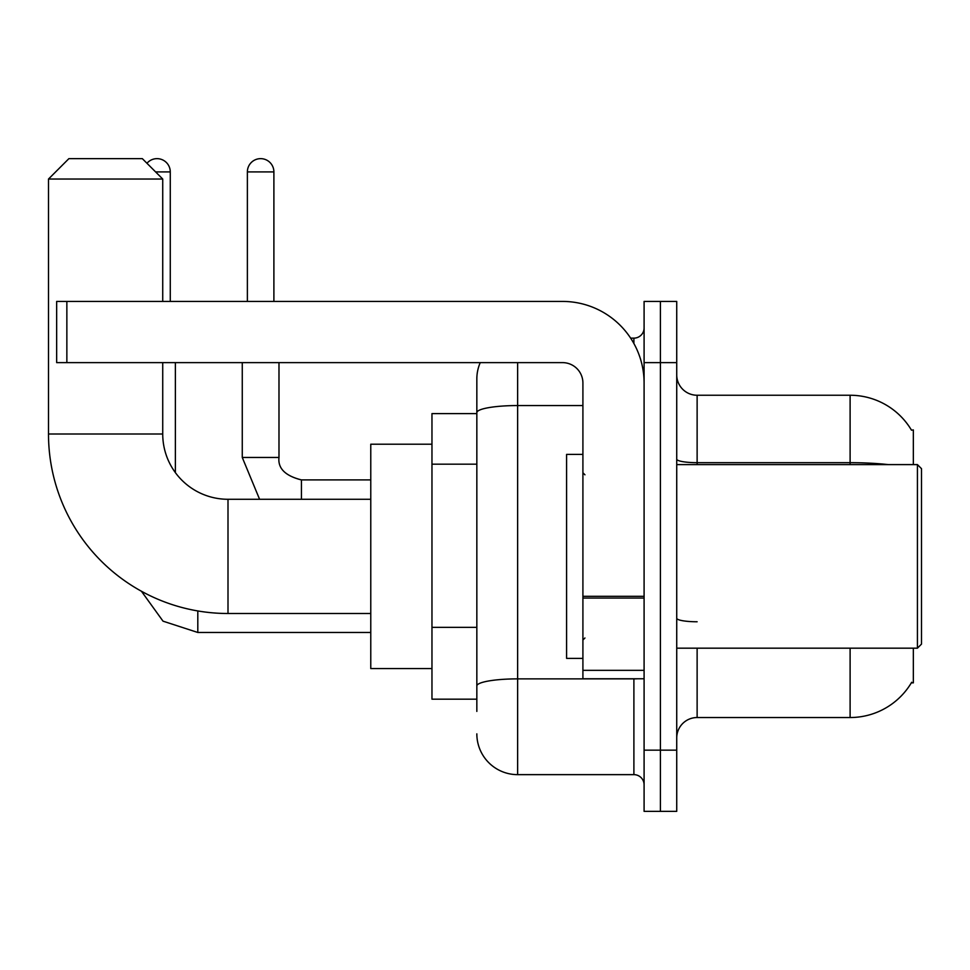 <?xml version="1.0" encoding="UTF-8"?>
<svg xmlns="http://www.w3.org/2000/svg" width="970" height="970" viewBox="0 0 970 970"><rect width="100%" height="100%" fill="white"/><g stroke="black" fill="none" stroke-linecap="round" stroke-linejoin="round"><path stroke-width="1.45" d="M913.34 464.606L913.34 429.928L911.485 430.183A71.392 71.392 0 0 0 850.108 395.251A71.392 71.392 0 0 1 911.339 429.928A71.392 71.392 0 0 0 850.108 395.251L697.127 395.251A20.394 20.394 0 0 1 676.733 374.856A20.394 20.394 0 0 0 697.127 395.251L697.127 464.606M913.34 648.178L913.34 682.856L911.339 682.856L911.691 682.249A71.392 71.392 0 0 1 850.108 717.533L697.127 717.533A20.394 20.394 0 0 0 676.733 737.928M476.84 711.41L476.84 412.65L476.84 413.608L431.965 413.608L431.965 699.176L476.84 699.176M660.412 750.162L660.412 811.356L676.733 811.356L676.733 750.162L660.412 750.162L660.412 811.356L644.092 811.356L644.092 750.162L660.412 750.162L660.412 362.622L660.412 750.162M644.092 750.162L644.092 301.427L660.412 301.427L660.412 362.622L660.412 301.427L676.733 301.427L676.733 750.162M517.64 362.622L517.64 774.642L633.895 774.642L633.895 678.77M630.645 338.142L633.895 338.142A10.197 10.197 0 0 0 644.092 327.945M476.84 451.935L476.84 378.93A40.788 40.788 0 0 1 480.247 362.622M476.84 693.053L476.84 639.594M582.909 405.557L517.64 405.557A40.788 7.081 180 0 0 476.84 412.65L476.84 378.93M644.092 784.839A10.197 10.197 0 0 0 633.895 774.642M517.64 774.642A40.788 40.788 0 0 1 476.84 733.841M370.77 613.501L227.998 613.501A179.498 179.498 0 0 1 48.5 434.002L48.5 179.038L68.894 158.643L142.323 158.643L162.73 179.038L48.5 179.038M227.998 613.501L227.998 499.283A65.269 65.269 0 0 1 162.73 434.002L162.73 362.622M162.73 301.427L162.73 179.038M431.965 444.212L370.77 444.212L370.77 668.572L431.965 668.572M146.955 163.275A13.253 13.253 0 0 1 170.271 171.908L170.271 301.427M175.376 472.62L175.376 362.622M247.374 301.427L247.374 171.908A13.253 13.253 0 0 1 260.627 158.643A13.253 13.253 0 0 1 273.892 171.908L273.892 301.427M242.27 362.622L242.27 457.464L278.984 457.464L278.984 362.622M644.092 678.77L582.909 678.77L582.909 596.295L644.092 596.295M644.092 383.017A81.589 81.589 0 0 0 562.515 301.427L66.857 301.427L66.857 362.622L562.515 362.622A20.394 20.394 0 0 1 582.909 383.017L582.909 596.295M66.857 362.622L56.66 362.622L56.66 301.427L66.857 301.427M917.426 464.606L921.5 468.68L921.5 644.092L917.426 648.178L917.426 464.606L676.733 464.606M582.909 454.409L566.589 454.409L566.589 658.375L582.909 658.375M476.84 464.181L431.965 464.181M476.84 627.347L431.965 627.347M697.127 648.178L697.127 717.533M850.108 717.533L850.108 648.178M911.485 430.183A71.392 71.392 0 0 0 850.108 395.251L850.108 462.678L697.127 462.678A20.394 3.54 0 0 1 676.733 459.137M888.362 464.606A71.392 12.392 180 0 0 850.108 462.678L850.108 464.606M676.733 362.622L644.092 362.622M697.127 621.77A20.394 3.54 -0 0 1 676.733 618.229M637.448 678.77A10.197 1.77 0 0 1 633.895 678.879L517.64 678.879A40.788 7.081 180 0 0 476.84 685.972M633.895 343.513L633.895 338.142M48.5 434.002L162.73 434.002M370.77 632.476L197.807 632.476L163.021 621.164L141.438 591.251L163.021 621.164L197.807 632.476L163.021 621.164L141.438 591.251L163.021 621.164L197.807 632.476L163.021 621.164L141.438 591.251L163.021 621.164L197.807 632.476L197.807 610.942M155.588 171.908L170.271 171.908M301.427 499.283L301.427 479.932C285.228 475.821 277.76 468.34 278.984 457.464C277.76 468.34 285.228 475.821 301.427 479.895C285.228 475.821 277.76 468.34 278.984 457.464C277.76 468.34 285.228 475.821 301.427 479.895C285.228 475.821 277.76 468.34 278.984 457.464C277.76 468.34 285.228 475.821 301.427 479.895C285.228 475.821 277.76 468.34 278.984 457.464C277.76 468.34 285.228 475.821 301.427 479.895L370.77 479.895M247.374 171.908L273.892 171.908M644.092 598.066L582.909 598.066M582.909 670.343L644.092 670.343M370.77 499.283L227.998 499.283M141.438 591.251L163.021 621.164L197.807 632.476M242.27 457.464L259.584 499.283L242.27 457.464M676.733 648.178L917.426 648.178M584.946 474.803L582.909 472.766M584.946 637.981L582.909 640.018"/></g></svg>
